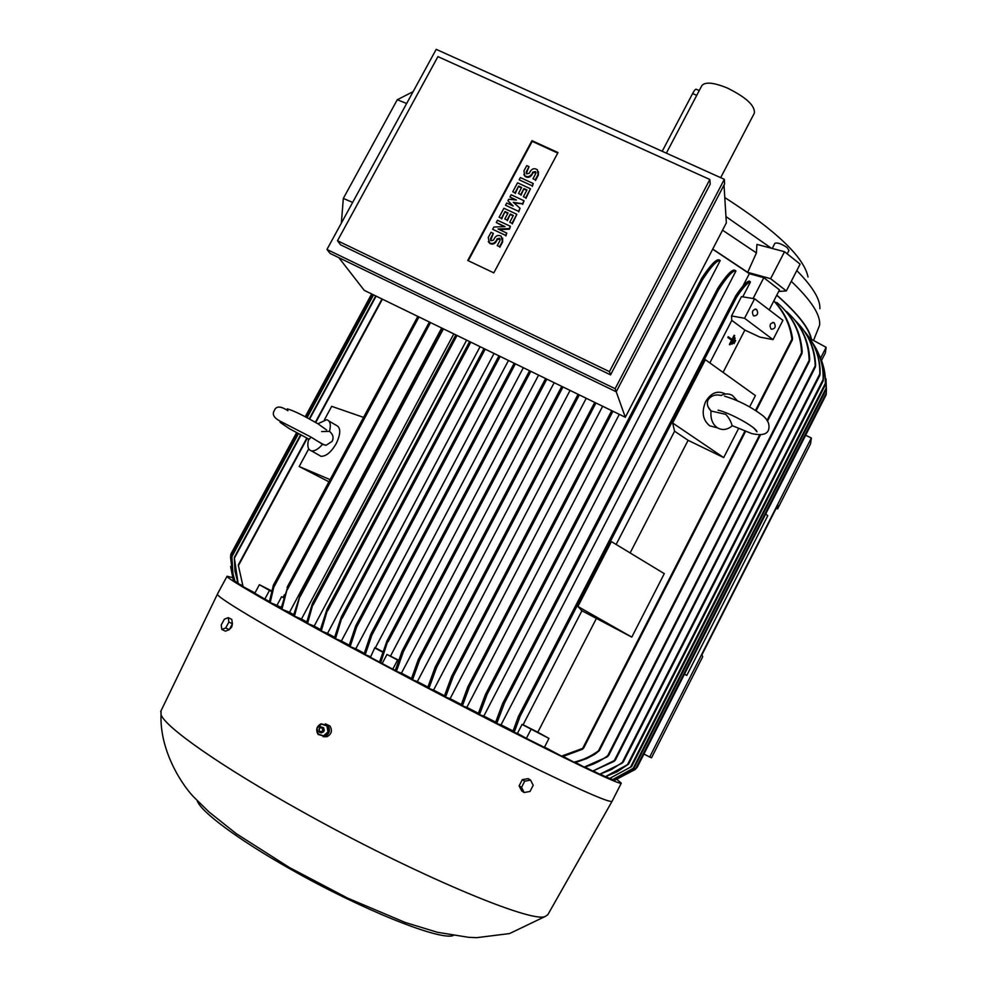 <?xml version="1.0" encoding="UTF-8"?>
<svg xmlns="http://www.w3.org/2000/svg" width="987" height="987" viewBox="0 0 987 987"><rect width="100%" height="100%" fill="white"/><g stroke="black" fill="none" stroke-linecap="round" stroke-linejoin="round"><path stroke-width="1.48" d="M319.22 441.979L322.428 444.471L326.216 445.186L332.15 441.349C333.927 437.685 333.051 434.354 329.498 431.356L321.663 431.59M819.889 308.734C820.407 299.505 812.72 286.785 796.793 270.561M771.365 248.23L725.976 216.597M778.694 291.436L786.343 290.931L770.625 278.704L747.677 272.313L756.437 252.931L722.558 230.193M756.437 252.931L756.918 244.406L784.517 251.71L800.112 264.109L786.343 290.931M813.535 340.453L819.592 325.241C820.765 315.1 811.326 300.455 791.278 281.307M808.045 277.002C803.874 257.064 776.127 230.576 724.779 197.523M810.722 339.787L811.45 339.318C809.587 328.523 798.027 313.792 776.806 295.113M772.229 248.453L774.869 243.333C777.312 242.321 781.371 243.715 787.034 247.503L788.971 250.402L787.194 253.844M635.936 768.293L614.568 780.125L635.936 768.293L826.316 392.974L826.415 388.236M380.637 662.956L379.44 662.314L386.941 641.019L388.212 639.724L380.637 662.956L382.179 663.523L386.966 654.443L398.612 660.143M617.023 779.52L621.279 783.172C620.132 784.505 596.247 773.635 549.648 750.564C503.53 727.629 438.154 693.836 378.514 662.067C286.575 613.137 224.777 577.753 227.072 576.223L232.562 577.58M621.255 783.209L612.088 801.259C610.151 802.974 585.747 792.524 538.865 769.885C492.525 747.356 427.297 713.872 367.966 682.066C276.656 633.185 215.388 596.876 217.461 594.075L217.547 593.841M637.257 767.195L826.181 394.726L826.316 392.974M323.082 736.697L327.005 736.697C331.57 734.155 332.57 730.602 329.991 726.025L325.377 723.816M232.389 623.87L231.735 627.029L229.391 629.435M547.859 914.665L545.33 916.405C532.524 923.881 412.615 873.544 301.454 811.191C220.891 766.405 164.977 726.975 161.041 714.637L161.029 710.837M756.647 309.523C758.559 313.434 757.621 315.593 753.809 315.976L753.439 315.741C751.514 311.83 752.464 309.684 756.264 309.289L756.647 309.523M774.227 322.848C776.103 326.734 775.165 328.856 771.415 329.239L771.057 329.029C769.169 325.155 770.107 323.02 773.857 322.626L774.227 322.848M453.243 935.54C440.091 940.907 360.995 909.348 290.227 869.004C237.423 839.234 199.83 810.981 197.153 800.482M321.046 723.816C316.519 726.407 315.556 729.961 318.135 734.464L324.896 736.376C329.559 733.834 330.596 730.257 327.98 725.667L321.046 723.816M322.428 444.471C318.357 449.097 314.717 451.244 311.51 450.886C308.117 449.949 307.068 446.395 308.376 440.227L311.127 437.155M328.942 421.042L336.086 425.224C340.922 427.371 340.959 433.527 336.185 443.681C331.151 452.206 326.08 456.413 320.997 456.302L318.69 454.982M732.305 425.767C727.357 429.863 722.422 430.554 717.524 427.864C712.478 424.324 710.319 418.71 711.047 410.999L725.741 414.355C728.838 417.649 730.96 421.387 732.095 425.594L732.305 425.767M708.135 406.94L711.047 410.999M715.945 427.445L709.776 425.829C702.732 420.104 701.35 412.035 705.631 401.61C710.887 393.011 717.191 390.321 724.557 393.554M321.491 724.063L327.413 726.05L328.424 731.947L323.514 735.883L327.98 731.885L326.968 725.976L321.491 724.063L317.024 728.061L318.024 733.958L323.514 735.883M319.64 732.354L321.343 732.872L323.6 731.786L323.662 727.727L320.652 726.802M323.489 727.74L319.665 727.234L318.986 731.762L321.207 732.786C323.983 732.033 324.748 730.355 323.489 727.74M720.683 177.66L754.339 113.16C755.265 105.819 746.308 97.454 727.456 88.077C713.737 82.464 705.199 81.637 701.856 85.61L701.794 85.733M698.759 91.495L666.361 153.158M322.453 728.27C319.677 727.16 318.616 728.11 319.27 731.108C322.046 732.231 323.107 731.281 322.453 728.27M662.203 151.282L692.627 93.531C694.453 90.187 695.687 88.781 696.341 89.299L699.24 90.582M495.819 241.149C494.142 243.542 492.019 244.097 489.466 242.814L488.232 237.559L491.057 232.29L493.327 233.364L490.502 238.632L490.995 240.729L493.549 240.063L494.758 237.805C496.473 235.375 498.62 234.844 501.199 236.201L502.358 241.396L499.533 246.676L497.251 245.59L500.076 240.31L499.607 238.237L497.029 238.879L496.103 241.741C494.425 244.147 492.316 244.702 489.762 243.419L488.294 241.568M503.925 208.257L516.843 214.29L512.019 223.309L509.736 222.235L513.351 215.474L510.316 214.056L507.096 220.064L504.813 218.991L508.034 212.982L504.999 211.563L501.384 218.324L499.101 217.263L503.925 208.257M517.558 182.792L530.463 188.776L525.664 197.77L523.381 196.709L526.984 189.96L523.949 188.554L520.741 194.55L518.459 193.489L521.667 187.505L518.631 186.087L515.029 192.823L512.746 191.774L517.558 182.792M531.537 174.341C529.612 176.944 527.329 177.376 524.714 175.649L523.949 170.85L526.75 165.619L529.02 166.667L526.231 171.898L526.527 173.811L529.266 173.293L530.463 171.059C532.437 168.432 534.744 168.024 537.372 169.826L538.063 174.563L535.262 179.794L532.98 178.746L535.781 173.502L535.497 171.615L532.746 172.108L531.783 175.02C529.859 177.611 527.589 178.042 524.973 176.315L523.85 174.502M520.359 177.561L533.264 183.533L532.067 185.778L519.15 179.807L520.359 177.561M511.143 194.76L524.06 200.768L522.456 203.766L513.277 202.31L520.05 208.269L518.446 211.28L505.529 205.259L506.738 203.001L513.191 206.012L507.935 200.756L508.737 199.263L516.398 200.016L509.946 197.005L511.143 194.76M497.497 220.261L510.402 226.319L509.206 228.577L498.04 228.984L506.787 233.092L505.578 235.362L492.661 229.28L493.87 227.022L505.023 226.615L496.288 222.519L497.497 220.261M500.236 239.175L497.312 239.483L496.103 241.741M497.251 245.59L499.533 246.676M502.617 238.077L502.63 242L499.817 247.268M493.327 233.364L490.638 240.396M501.384 218.324L499.101 217.263M504.999 211.563L501.655 218.954M507.811 213.389L505.27 212.205M504.813 218.991L507.096 220.064M510.316 214.056L507.367 220.693M513.129 215.882L510.575 214.685M509.736 222.235L512.019 223.309M516.843 214.29L512.278 223.926M515.029 192.823L512.746 191.774M518.631 186.087L515.288 193.477M521.432 187.937L518.891 186.753M518.459 193.489L520.741 194.55M523.949 188.554L521 195.204M526.75 190.392L524.196 189.208M523.381 196.709L525.664 197.77M530.463 188.776L525.911 198.412M535.966 172.552L532.98 172.774L531.783 175.02M532.98 178.746L535.262 179.794M538.433 171.664L538.297 175.23L535.509 180.461M529.02 166.667L526.293 173.539M532.067 185.778L519.15 179.807M533.264 183.533L532.314 186.444M514.967 199.867L509.946 197.005M507.935 200.756L512.487 205.691M505.529 205.259L518.446 211.28M520.05 208.269L518.706 211.909M522.456 203.766L514.104 203.038M524.06 200.768L522.715 204.408M504.049 226.652L496.288 222.519M492.661 229.28L505.578 235.362M506.787 233.092L505.85 235.967M509.206 228.577L509.477 229.194L499.274 229.564M510.402 226.319L509.477 229.194M468.245 260.704L532.203 141.363L557.741 153.047M493.796 272.868L467.752 260.469L531.956 140.66L558 152.566L493.796 272.868M531.956 140.66L532.203 141.363M228.219 617.652L228.885 622.057L225.702 627.979L221.853 629.459L221.199 625.055L224.382 619.17L228.219 617.652L231.76 619.38L232.438 623.784L228.885 622.057M530.574 780.112L533.214 785.257L530.031 791.451L524.196 792.524L521.531 787.392L524.726 781.173L530.574 780.112L528.131 778.632L522.296 779.681L524.726 781.173M437.932 56.617L337.492 240.742L609.435 371.643L709.838 179.486L437.932 56.617M225.702 627.979L229.255 629.694L225.394 631.174L221.853 629.459M229.255 629.694L232.438 623.784M522.296 779.681L519.113 785.886L521.531 787.392M519.113 785.886L521.765 791.006L524.196 792.524M337.492 240.742L340.577 244.813L610.583 374.875L609.435 371.643M709.838 179.486L710.233 184.1L610.583 374.875M721.028 395.454C725.013 393.455 728.801 393.443 732.379 395.405L737.289 400.697M317.974 423.731L326.685 419.709C330.226 420.758 331.163 424.644 329.498 431.356M436.205 49.35L326.968 249.464L615.135 388.693L724.335 179.313L436.205 49.35M413.109 91.655L397.267 99.749L406.656 103.487M397.267 99.749L343.328 198.424L352.655 202.409M343.328 198.424L341.354 223.124M326.968 249.464L330.102 253.437L616.233 391.777L625.314 417.267L364.228 290.351L338.862 257.681M615.135 388.693L616.233 391.777L724.618 183.89L724.335 179.313M649.693 757.029L651.519 757.782L702.707 656.725L701.93 654.813L777.781 505.122L777.596 508.897L810.586 443.768L811.363 437.994L649.693 757.029L643.956 754.006M777.596 508.897L776.214 508.219M805.626 435.255L811.363 437.994M734.599 337.69L731.453 343.821L732.021 344.241L735.167 338.109L734.599 337.69L731.441 343.821L732.021 344.241M731.404 339.034L731.972 339.454L734.143 335.247L734.71 335.666L729.973 344.858L729.405 344.438L731.577 340.219L727.875 337.505L728.27 336.727L731.972 339.454L734.143 335.247M735.068 340.145L733.489 343.205L734.057 343.624L735.636 340.564L735.068 340.145L733.452 343.192L734.057 343.624M765.69 513.98L767.787 515.67L686.779 675.453L684.41 674.232M728.27 336.727L727.838 337.492L731.577 340.219L729.405 344.438L729.973 344.845L734.71 335.666M724.002 185.062L726.358 222.865L625.314 417.267M342.366 616.073L335.469 638.7L334.359 638.096L341.317 616.986L342.366 616.073M355.678 625.968L356.776 624.993L356.677 626.992L350.126 646.621L348.991 646.004L355.678 625.968M370.767 634.296L371.926 633.222L371.865 635.134L365.202 654.714L364.03 654.085L370.767 634.296M374.875 647.583L370.433 657.268L374.875 647.583L382.796 651.741M375.22 648.212L382.648 652.148M523.344 367.707L375.356 647.78M386.966 654.443L398.477 660.5M538.594 375.109L390.593 655.886M402.091 651.136L403.362 649.865L403.412 651.58L396.429 671.333L395.195 670.691L402.091 651.136M418.266 659.612L419.611 658.255L419.697 659.871L412.517 679.846L411.271 679.179L418.266 659.612M435.057 667.409L436.476 665.892L436.599 667.434L428.901 688.445L427.63 687.779L435.057 667.409M615.185 779.977L635.184 769.502L636.96 767.491M684.497 674.072L686.779 675.453M599.356 750.638L594.779 754.302L586.549 758.645L576.519 762.124L573.891 762.137C582.626 760.2 590.806 756.437 598.43 750.848L599.356 750.638M777.978 303.465C792.783 316.21 800.864 332.311 802.209 351.767L801.9 353.679L801.58 352.729C800.667 332.459 792.413 315.692 776.806 302.429L776.275 303.478M631.606 766.541L609.584 778.472L631.606 766.541M819.37 355.69C823.602 364.228 825.625 373.456 825.453 383.363L825.329 384.918L825.317 383.425C825.564 373.32 823.516 363.895 819.173 355.16M628.571 764.086L605.302 776.707L616.887 771.908L628.571 764.086M816.113 348.658C821.233 358.084 823.651 368.299 823.355 379.267L823.146 380.982L823.109 379.526C823.627 366.078 820.037 353.741 812.35 342.514M623.414 761.779L622.007 763.222L599.726 774.264L611.533 769.515L623.414 761.779M808.686 336.752C816.508 347.806 820.32 360.07 820.111 373.505L819.864 375.282L819.778 373.95C820.16 357.812 815.003 343.55 804.306 331.163M615.382 760.052L614 761.433L592.743 771.081L615.382 760.052M800.05 325.698C809.908 337.135 815.089 350.336 815.595 365.289L815.385 367.004L815.2 365.844C814.633 347.806 807.872 332.619 794.942 320.281M608.708 755.326L607.239 756.869L584.205 767.084C592.632 764.95 600.466 761.15 607.721 755.684L608.708 755.326M789.945 314.779C802.382 327.067 808.97 341.983 809.685 359.539L809.402 361.402L809.155 360.317C808.624 340.762 801.086 324.501 786.577 311.547L786.343 311.991M583.687 748.01L582.33 749.33L562.553 756.622L561.517 756.116L583.687 748.01M773.882 300.801C784.122 311.621 790.34 324.118 792.524 338.294L792.351 339.935L791.907 339.207C790.056 324.772 784.011 312.028 773.796 300.961M731.515 315.939L731.799 320.356L744.864 330.077L759.891 337.11L773.031 339.614L744.568 318.27L731.515 315.939L741.484 296.631L754.611 298.765L744.568 318.27M731.799 320.356L709.838 362.908M723.076 372.395L744.864 330.077M672.653 423.016L723.693 457.586L688.112 440.313L674.59 431.208L672.653 423.016L705.36 359.7L755.425 395.577L749.651 406.854M738.498 428.666L723.693 457.586M630.125 552.93L688.112 440.313M674.59 431.208L616.135 544.454M611.409 541.592L664.288 573.644L631.791 637.121L581.923 610.768L577.901 606.474L611.409 541.592M577.901 606.474L631.791 637.121M581.923 610.768L523.085 724.779L537.816 732.218L596.185 618.861M537.816 732.218L548.969 738.436L544.392 747.356L526.379 738.35L517.447 733.39L522.061 724.446L523.085 724.779M522.061 724.446L548.969 738.436M519.618 715.464L520.161 716.13L514.153 732.44L512.808 731.762L518.311 716.673L519.618 715.464M736.512 297.284L735.747 297.112L735.957 295.458C742.483 285.848 747.011 281.073 749.528 281.122L750.416 282.023C747.764 282.294 743.137 287.377 736.512 297.284L520.161 716.13M754.611 298.765L782.913 320.343L773.031 339.614M634.222 767.8L616.406 778.422L612.656 779.607L634.222 767.8L826.353 389.149L824.133 369.496M826.02 378.848L826.353 389.149M273.35 585.316L273.806 587.216L270.179 602.576L269.315 602.07L273.35 585.316M324.415 419.808L331.681 406.336L363.549 417.378M328.942 481.792L299.184 466.53L308.721 448.875M299.184 466.53L330.102 479.633M271.499 591.546L259.396 584.699L271.672 590.942M238.274 565.02L243.073 586.623L238.274 565.02M234.289 557.482L234.992 571.3L238.114 583.44L234.289 557.482M231.834 555.94L232.969 573.916L234.968 581.244L232.401 571.609L231.834 555.94M230.563 557.359L233.327 579.85L230.613 556.335L297.679 433.305M230.872 554.163L230.637 556.286M811.45 339.318L826.131 347.313L825.354 352.914L821.505 360.489M504.11 702.004L504.517 702.929L496.72 723.57L495.388 722.879L502.568 703.694L504.11 702.004M735.932 271.006C733.082 270.043 727.234 276.385 718.4 290.055L717.5 290.116L717.87 288.155C726.333 275.25 731.959 269.266 734.723 270.179L735.932 271.006L501.051 724.865L496.72 723.57M486.825 693.096L487.171 694.182L479.46 714.711L478.14 714.033L485.32 694.737L486.825 693.096M720.214 260.58C717.093 260 711.133 266.441 702.362 279.938L701.362 280.135L701.72 278.223C710.196 265.38 715.957 259.236 719.005 259.803L720.214 260.58L483.84 716.081L479.46 714.711M469.183 685.496L469.491 686.681L462.385 705.89L461.089 705.224L467.764 686.989L469.183 685.496M453.119 674.738L453.304 676.144L445.532 697.13L444.236 696.464L451.651 676.329L453.119 674.738M327.931 608.485L321.268 630.964L320.195 630.385L326.956 609.263L327.931 608.485M313.261 602.921L307.574 623.463L306.538 622.896L312.41 603.489L313.261 602.921M300.381 594.396L294.434 616.196L293.447 615.654L300.381 594.396M287.599 587.401L281.937 609.226L281.011 608.695L287.599 587.401M230.625 566.464L233.092 579.221M259.396 584.699L254.819 593.212L264.824 599.109L269.451 590.497M269.402 601.453L264.824 599.109M494.043 353.457L341.403 640.982L335.469 638.7M349.188 645.202L341.403 640.982M508.478 360.477L355.789 648.767L350.126 646.621M364.228 653.308L355.789 648.767M370.137 656.552L365.202 654.714M379.502 662.092L370.433 657.268M397.551 660.069L392.764 669.161L382.179 663.523M395.306 670.309L392.764 669.161M554.176 382.685L401.45 673.146L396.429 671.333M411.48 678.451L401.45 673.146M570.067 390.408L417.365 681.561L412.517 679.846M427.84 687.051L417.365 681.561M531.018 729.368L526.379 738.35M614.568 780.125L613.371 779.496M573.891 762.137L563.244 756.474M612.656 779.607L610.41 778.41M609.584 778.472L606.24 776.695M605.302 776.707L600.787 774.314M599.726 774.264L593.94 771.192M592.743 771.081L585.55 767.257M584.205 767.084L575.409 762.396M561.517 756.116L544.528 747.073M517.447 733.39L514.153 732.44M742.779 296.84L750.416 282.023M826.131 347.313L820.579 358.219M254.954 592.94L243.073 586.623M242.383 585.71L238.114 583.44M237.596 582.638L234.968 581.244M234.598 580.529L233.327 579.85M619.305 414.343L466.851 707.346L462.385 705.89M602.662 406.249L450.097 698.673L445.532 697.13M586.241 398.267L433.589 690.061L428.901 688.445M480.077 346.671L327.524 633.407L321.268 630.964M466.641 340.133L314.187 626.079L307.574 623.463M453.81 333.902L301.491 619.022L294.434 616.196M441.695 328.005L289.524 612.285L281.937 609.226M281.443 606.339L280.9 607.363L276.965 605.339L281.579 596.753L283.565 597.764M281.579 596.753L283.59 597.678M276.965 605.339L270.179 602.576M284.503 594.667L283.047 597.382M513.067 730.948L501.051 724.865M495.634 722.114L483.84 716.081M478.374 713.28L466.851 707.346M461.311 704.484L450.097 698.673M444.458 695.736L433.589 690.061M334.568 637.257L327.524 633.407M320.405 629.509L314.187 626.079M306.747 621.958L301.491 619.022M293.657 614.63L289.524 612.285M776.732 295.261C797.73 313.767 809.18 328.387 811.067 339.121M742.915 286.094L749.343 273.67L763.802 277.705L779.496 289.882L769.206 309.893M763.802 277.705L753.081 298.518M770.625 278.704L784.517 251.71M712.676 249.193L749.343 273.67M747.677 272.313L712.737 249.082M692.627 93.531L696.773 95.369M532.746 172.108L532.98 172.774M538.063 174.563L538.297 175.23M526.231 171.898L526.478 172.565M485.222 349.164L342.181 618.232M498.966 355.851L356.011 625.339M500.162 356.43L356.677 626.992M514.19 363.253L371.087 633.679M515.399 363.833L371.865 635.134M387.101 640.674L529.587 370.73L387.274 640.366M530.809 371.334L388.15 641.661M402.24 650.828L545.614 378.527L402.4 650.556M546.835 379.119L403.412 651.58M561.763 386.373L418.562 659.057M562.985 386.966L419.697 659.871M435.193 667.113L578.086 394.306L435.341 666.854M635.603 768.663L635.184 769.502M801.58 352.729L766.985 420.524M759.817 434.564L598.43 750.848M825.317 383.425L630.409 767.368M823.109 379.526L627.399 764.851M819.778 373.95L622.291 762.42M815.2 365.844L614.346 760.496M809.155 360.317L607.721 755.684M791.907 339.207L755.511 410.37M744.815 431.294L582.861 747.986M826.39 387.595L633 768.713M273.461 585.044L417.809 316.408L273.584 584.896M382.388 299.184L315.729 422.547M307.228 438.277L238.484 565.514M376.109 296.137L309.597 419.117M300.973 435.07L234.375 558.198M373.53 294.879L307.056 417.748M298.419 433.712L231.834 556.791M372.778 294.521L306.315 417.353M372.037 294.151L305.575 416.97M296.951 432.911L230.736 555.274M718.4 290.055L504.517 702.929M717.697 288.475L502.765 703.299M702.362 279.938L487.171 694.182M701.535 278.581L485.542 694.317M612.952 411.258L469.491 686.681M611.73 410.654L467.998 686.545M595.963 403.004L453.304 676.144M451.787 676.058L594.729 402.4L451.923 675.811M579.32 394.911L436.599 667.434M735.833 295.681L518.397 716.537M470.799 342.156L327.721 610.694M469.615 341.576L327.302 608.609M457.03 335.469L313.101 605.031M455.858 334.901L312.719 602.909M443.434 328.856L300.134 596.654M299.752 594.519L442.238 328.276L299.9 594.285M430.542 322.589L287.328 589.695M429.394 322.033L287.192 587.166M418.981 316.975L273.806 587.216M341.49 616.616L484 348.584L341.662 616.332M326.635 429.999L318.431 424.126M326.216 445.186C325.55 445.84 320.43 443.114 310.868 437.007L279.938 421.067C273.831 417.748 271.956 414.256 274.312 410.58C276.126 405.842 280.653 405.891 287.92 410.74M317.432 423.534C303.293 415.354 293.25 410.469 287.279 408.877M710.924 410.95C707.371 406.989 706.458 403.239 708.172 399.723C711.232 395.516 715.649 394.121 721.435 395.503M768.478 430.085C770.131 424.484 767.923 419.438 761.865 414.947C750.552 406.533 738.103 400.253 724.507 396.12M635.159 769.033L633.666 770.131M227.072 576.223L217.461 594.001M160.659 711.59L217.461 594.075M545.33 916.405L509.502 933.579L476.746 937.65L468.788 937.342L437.315 932.271L405.188 922.45L347.769 898.182L289.413 867.524L236.325 833.707L209.047 812.005L195.722 798.952C184.014 788.119 159.549 752.378 161.041 714.637M311.51 450.886L320.997 456.302M717.524 427.864L709.776 425.829M701.856 85.61L698.586 91.84M524.714 175.649L524.973 176.315M535.497 171.615L535.744 172.281M324.328 730.195L323.6 731.786M768.454 430.122C766.788 434.539 761.174 435.674 751.613 433.54L732.095 425.594M718.191 410.185L718.092 410.173C729.677 412.689 756.338 427.26 756.967 431.812L753.945 428.185M308.684 439.104L308.376 440.227M308.795 439.055L289.438 428.716L280.024 422.276L281.665 421.868M327.005 736.697L324.896 736.376M773.857 322.626L772.722 322.416M756.264 309.289L755.08 309.079M547.773 914.826L612.088 801.259M498.941 355.838L355.838 625.61M514.178 363.241L370.927 633.962M561.751 386.373L418.414 659.316M801.925 353.63L767.467 421.178M760.619 434.576L599.319 750.712M825.329 384.905L631.606 766.566M823.158 380.957L628.559 764.111M819.876 375.257L623.402 761.816M815.41 366.967L615.357 760.101M809.426 361.353L608.683 755.388M792.376 339.873L756.128 410.777M745.506 431.553L583.65 748.097M381.994 298.987L315.346 422.325M306.834 438.08L238.336 564.86M375.714 295.94L309.215 418.907M300.579 434.86L234.351 557.322M373.148 294.694L306.673 417.55M298.037 433.503L231.859 555.804M372.395 294.323L305.933 417.156M297.297 433.108L230.613 556.335M371.655 293.966L305.205 416.773M296.569 432.713L230.872 554.102M717.783 288.315L502.667 703.497M701.621 278.408L485.431 694.515M611.718 410.654L467.875 686.755M735.883 295.569L518.311 716.673M469.59 341.576L327.129 608.893M455.834 334.889L312.571 603.143M429.37 322.021L287.057 587.376M232.969 573.916L232.401 571.609M616.406 778.422L615.061 778.792"/></g></svg>
